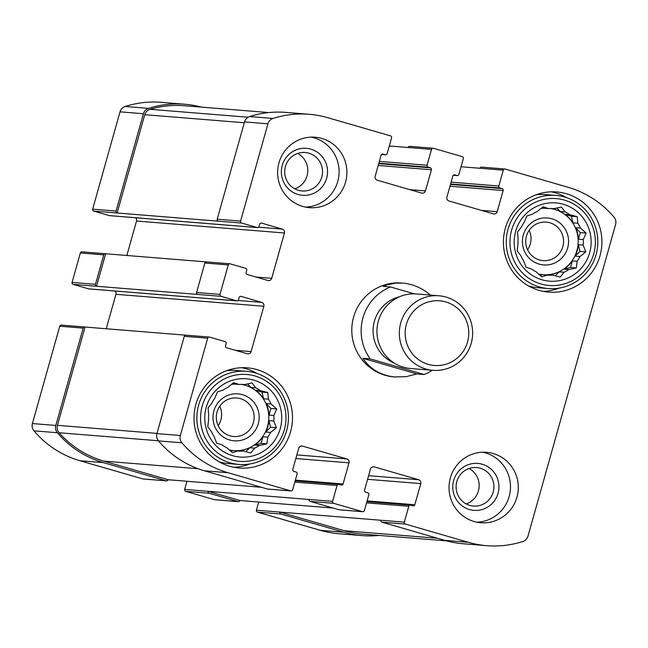 <?xml version="1.0" encoding="UTF-8"?>
<svg xmlns="http://www.w3.org/2000/svg" width="648" height="648" viewBox="0 0 648 648"><rect width="100%" height="100%" fill="white"/><g stroke="black" fill="none" stroke-linecap="round" stroke-linejoin="round"><path stroke-width="0.97" d="M105.365 253.724L81.956 251.829A1.571 1.539 94.6 0 0 80.352 252.963L72.066 282.423L95.475 284.318L103.753 254.858A1.571 1.539 94.6 0 1 105.656 253.773L206.169 261.897M95.475 284.318A1.571 1.539 94.6 0 0 96.528 286.254L221.049 296.322L236.585 300.818A1.571 1.539 94.6 0 0 238.488 299.732L239.12 297.473A1.571 1.539 94.6 0 1 241.032 296.387L261.735 302.381A3.143 3.078 94.6 0 1 263.849 306.261L251.108 351.581A3.143 3.078 94.6 0 1 247.301 353.751L226.589 347.749A1.571 1.539 94.6 0 1 225.536 345.813L226.176 343.545A1.571 1.539 94.6 0 0 225.115 341.609L209.588 337.106A1.571 1.539 94.6 0 0 207.684 338.191L180.322 435.513A7.849 7.695 94.6 0 0 181.894 442.795A97.37 95.41 94.6 0 0 227.869 472.684L290.741 490.892A1.571 1.539 94.6 0 0 292.645 489.807L297.108 473.947A1.571 1.539 94.6 0 0 296.047 472.003L293.828 471.363A1.571 1.539 94.6 0 1 292.774 469.419L298.72 448.27A3.143 3.078 94.6 0 1 302.527 446.108L346.907 458.954A3.143 3.078 94.6 0 1 349.021 462.834L343.076 483.983A1.571 1.539 94.6 0 1 341.172 485.069L338.953 484.429A1.571 1.539 94.6 0 0 337.049 485.506L332.586 501.374A1.571 1.539 94.6 0 0 333.647 503.31L362.491 511.661A1.571 1.539 94.6 0 0 364.395 510.575L368.858 494.716A1.571 1.539 94.6 0 0 367.797 492.78L365.577 492.132A1.571 1.539 94.6 0 1 364.524 490.196L370.47 469.047A3.143 3.078 94.6 0 1 374.277 466.884L418.657 479.731A3.143 3.078 94.6 0 1 420.771 483.611L414.825 504.76A1.571 1.539 94.6 0 1 412.922 505.837L410.702 505.197A1.571 1.539 94.6 0 0 408.799 506.282L404.336 522.142A1.571 1.539 94.6 0 0 405.397 524.078L468.269 542.287A97.37 95.41 94.6 0 0 486.753 545.673A97.37 95.41 94.6 0 0 522.863 541.509A7.849 7.695 94.6 0 0 527.982 536.163L615.6 224.443A7.849 7.695 94.6 0 0 614.037 217.161A97.37 95.41 94.6 0 0 568.061 187.272L505.181 169.071A1.571 1.539 94.6 0 0 503.277 170.149L498.822 186.017A1.571 1.539 94.6 0 0 499.875 187.952L502.095 188.592A1.571 1.539 94.6 0 1 503.148 190.536L497.202 211.685A3.143 3.078 94.6 0 1 493.395 213.848L449.015 201.002A3.143 3.078 94.6 0 1 446.909 197.122L452.847 175.973A1.571 1.539 94.6 0 1 454.758 174.887L456.97 175.535A1.571 1.539 94.6 0 0 458.881 174.45L463.336 158.59A1.571 1.539 94.6 0 0 462.283 156.646L433.431 148.295A1.571 1.539 94.6 0 0 431.528 149.38L427.073 165.24A1.571 1.539 94.6 0 0 428.125 167.176L430.345 167.824A1.571 1.539 94.6 0 1 431.398 169.76L425.453 190.909A3.143 3.078 94.6 0 1 421.645 193.072L377.266 180.225A3.143 3.078 94.6 0 1 375.151 176.345L381.097 155.196A1.571 1.539 94.6 0 1 383 154.119L385.22 154.759A1.571 1.539 94.6 0 0 387.123 153.673L391.586 137.813A1.571 1.539 94.6 0 0 390.533 135.877L327.661 117.669A97.37 95.41 94.6 0 0 309.177 114.283A97.37 95.41 94.6 0 0 273.059 118.446A7.849 7.695 94.6 0 0 267.948 123.792L240.586 221.114A1.571 1.539 94.6 0 0 241.647 223.05L257.175 227.553A1.571 1.539 94.6 0 0 259.079 226.468L259.718 224.2A1.571 1.539 94.6 0 1 261.622 223.114L282.334 229.117A3.143 3.078 94.6 0 1 284.448 232.996L271.706 278.316A3.143 3.078 94.6 0 1 267.899 280.479L247.188 274.485A1.571 1.539 94.6 0 1 246.127 272.541L246.767 270.281A1.571 1.539 94.6 0 0 245.714 268.337L230.178 263.841A1.571 1.539 94.6 0 0 228.274 264.927L219.996 294.378A1.571 1.539 94.6 0 0 221.049 296.322M72.066 282.423A1.571 1.539 94.6 0 0 73.127 284.367L88.655 288.862A1.571 1.539 94.6 0 0 88.954 288.919L236.885 300.875M185.579 335.17L85.066 327.046A1.571 1.539 94.6 0 0 83.163 328.131L55.809 425.444A7.849 7.695 94.6 0 0 57.372 432.734A97.37 95.41 94.6 0 0 103.348 462.623L166.22 480.824A1.571 1.539 94.6 0 0 168.124 479.739L261.411 487.28M84.767 326.989L61.358 325.102A1.571 1.539 94.6 0 0 59.754 326.236L32.4 423.557A7.849 7.695 94.6 0 0 33.963 430.839A97.37 95.41 94.6 0 0 79.939 460.728L142.819 478.929A1.571 1.539 94.6 0 0 143.111 478.985L166.52 480.881M186.956 481.262L184.664 489.41L208.073 491.305A1.571 1.539 94.6 0 0 209.126 493.241L237.97 501.593A1.571 1.539 94.6 0 0 239.873 500.515L333.161 508.056M184.664 489.41A1.571 1.539 94.6 0 0 185.717 491.354L214.569 499.705A1.571 1.539 94.6 0 0 214.869 499.762L238.27 501.649M258.706 502.038L256.414 510.187L279.823 512.082A1.571 1.539 94.6 0 0 280.876 514.018L343.748 532.219A97.37 95.41 94.6 0 0 362.232 535.604A97.37 95.41 94.6 0 0 379.202 535.434M256.414 510.187A1.571 1.539 94.6 0 0 257.467 512.123L320.339 530.331A97.37 95.41 94.6 0 0 338.823 533.717L362.232 535.604M201.382 107.114A97.37 95.41 94.6 0 0 184.656 104.223A97.37 95.41 94.6 0 0 148.546 108.378A7.849 7.695 94.6 0 0 143.427 113.732L116.073 211.046A1.571 1.539 94.6 0 0 117.126 212.989L241.647 223.05M184.656 104.223L161.247 102.327A97.37 95.41 94.6 0 0 125.137 106.491A7.849 7.695 94.6 0 0 120.018 111.837L92.664 209.158A1.571 1.539 94.6 0 0 93.717 211.094L109.253 215.59A1.571 1.539 94.6 0 0 109.553 215.646L257.475 227.602M197.64 294.427A1.571 1.539 94.6 0 1 196.587 292.491L204.865 263.031L228.274 264.927M106.24 328.755L115.927 294.305A3.143 3.078 94.6 0 0 114.915 291.017M209.288 337.057L185.879 335.162A1.571 1.539 94.6 0 0 184.275 336.304L207.684 338.191M291.041 490.941L267.632 489.054A1.571 1.539 94.6 0 1 267.332 488.997L204.46 470.796A97.37 95.41 94.6 0 1 158.485 440.907A7.849 7.695 94.6 0 1 156.921 433.617L184.275 336.304M239.873 500.515L208.073 491.305L309.185 499.478A1.571 1.539 94.6 0 0 310.238 501.414L333.647 503.31M362.791 511.718L339.382 509.822A1.571 1.539 94.6 0 1 339.082 509.765L310.238 501.414M446.618 540.886L362.653 534.098A97.37 95.41 94.6 0 1 344.169 530.712L279.823 512.082L380.935 520.255A1.571 1.539 94.6 0 0 381.988 522.191L405.397 524.078M486.753 545.673L463.344 543.777A97.37 95.41 94.6 0 1 444.86 540.392L381.988 522.191M504.889 169.015L481.48 167.119A1.571 1.539 94.6 0 0 479.876 168.261L461.044 166.739M433.131 148.238L409.73 146.351A1.571 1.539 94.6 0 0 408.127 147.485L389.294 145.962M309.177 114.283L285.768 112.396A97.37 95.41 94.6 0 0 249.658 116.551A7.849 7.695 94.6 0 0 244.539 121.905L267.948 123.792M218.238 221.162A1.571 1.539 94.6 0 1 217.185 219.218L244.539 121.905M126.838 255.49L136.517 221.033A3.143 3.078 94.6 0 0 135.513 217.744M229.878 263.785L206.477 261.897A1.571 1.539 94.6 0 0 204.865 263.031M345.554 182.072A35.332 34.628 94.6 0 0 315.114 137.214A35.332 34.628 94.6 0 0 278.98 162.794A35.332 34.628 94.6 0 0 309.42 207.652A35.332 34.628 94.6 0 0 345.554 182.072M516.95 497.162A35.332 34.628 94.6 0 0 486.51 452.304A35.332 34.628 94.6 0 0 450.376 477.884A35.332 34.628 94.6 0 0 480.816 522.742A35.332 34.628 94.6 0 0 516.95 497.162M195.923 404.214A50.252 49.248 -85.4 0 1 247.309 367.829A50.252 49.248 -85.4 0 1 292.345 421.889A50.252 49.248 -85.4 0 1 239.209 468.01A50.252 49.248 -85.4 0 1 195.923 404.214M505.327 228.331A50.252 49.248 -85.4 0 1 556.713 191.946A50.252 49.248 -85.4 0 1 601.749 246.005A50.252 49.248 -85.4 0 1 548.613 292.127A50.252 49.248 -85.4 0 1 505.327 228.331M430.434 295.083C422.132 288.02 412.906 284.026 402.781 283.103L401.76 283.022A47.11 46.17 94.6 0 0 353.581 317.131A47.11 46.17 94.6 0 0 394.17 376.942L406.077 376.674L416.875 373.928L424.205 374.528L370.219 358.895L362.888 358.304C370.381 369.36 381.146 375.605 395.183 377.023M105.656 253.773L96.528 286.254L73.127 284.367M268.799 112.566L184.234 105.729A97.37 95.41 94.6 0 0 150.02 109.301A7.849 7.695 94.6 0 0 144.755 114.696L117.126 212.989L93.717 211.094M85.066 327.046L57.437 425.331A7.849 7.695 94.6 0 0 59.106 432.743A97.37 95.41 94.6 0 0 103.769 461.109L168.124 479.739M551.229 191.816A50.252 49.248 -85.4 0 1 566.425 197.583M559.103 288.117A50.252 49.248 -85.4 0 1 543.178 291.373M535.92 194.837A46.721 45.781 -85.4 0 1 545.503 194.586L555.806 195.413A46.721 45.781 -85.4 0 1 597.675 245.673A46.721 45.781 -85.4 0 1 548.273 288.554A46.721 45.781 -85.4 0 1 508.032 229.238A46.721 45.781 -85.4 0 1 555.806 195.413M548.273 288.554L537.978 287.72A46.721 45.781 -85.4 0 1 528.557 285.93M515.678 231.328A39.261 38.475 -85.4 0 1 580.349 214.682A39.261 38.475 -85.4 0 1 561.962 280.098A39.261 38.475 -85.4 0 1 515.678 231.328M511.612 230.145A43.578 42.703 -85.4 0 1 583.394 211.669A43.578 42.703 -85.4 0 1 562.982 284.286A43.578 42.703 -85.4 0 1 511.612 230.145M568.798 269.56L563.963 269.171L570.483 267.486L576.315 267.964L568.798 269.56A33.372 32.7 -85.4 0 1 564.06 272.249L560.22 277.109L552.768 275.157A33.372 32.7 -85.4 0 1 547.949 275.133A33.372 32.7 -85.4 0 1 547.349 275.076L541.825 276.842L536.163 271.844A33.372 32.7 -85.4 0 1 531.522 269.009L526.063 267.219L523.438 260.488A33.372 32.7 -85.4 0 1 520.814 255.668L517.145 250.833L518.003 244.15A33.372 32.7 -85.4 0 1 518.1 238.626L517.469 232.057L521.308 227.205A33.372 32.7 -85.4 0 1 524.102 222.458L526.954 215.938L532.478 214.18A33.372 32.7 -85.4 0 1 537.208 211.491L543.048 206.793L548.508 208.583A33.372 32.7 -85.4 0 1 553.327 208.607A33.372 32.7 -85.4 0 1 553.927 208.664L552.728 208.567M576.315 267.964L577.174 261.282L572.338 260.893A33.372 32.7 94.6 0 1 563.963 269.171M579.968 256.535L575.124 256.146L579.96 251.367L585.8 251.845L579.968 256.535A33.372 32.7 -85.4 0 1 577.174 261.282M585.8 251.845L583.176 245.114L578.34 244.725A33.372 32.7 94.6 0 1 575.124 256.146M583.273 239.59L578.437 239.201L580.292 232.6L586.124 233.069L583.273 239.59A33.372 32.7 -85.4 0 1 583.176 245.114M586.124 233.069L580.462 228.072L575.626 227.683A33.372 32.7 94.6 0 1 578.437 239.201M577.838 223.252L572.994 222.855L571.374 216.213L577.206 216.683L577.838 223.252A33.372 32.7 -85.4 0 1 580.462 228.072M577.206 216.683L569.754 214.731L564.918 214.342A33.372 32.7 94.6 0 1 572.994 222.855M553.927 208.664L561.443 207.06L565.113 211.896A33.372 32.7 -85.4 0 1 569.754 214.731M550.743 208.502A33.372 32.7 -85.4 0 1 577.984 245.098A33.372 32.7 -85.4 0 1 543.397 274.76M548.508 208.583L543.672 208.186A33.372 32.7 94.6 0 0 540.861 208.51M565.113 211.896L560.269 211.507A33.372 32.7 94.6 0 0 550.897 208.502M564.06 272.249L559.224 271.86A33.372 32.7 94.6 0 1 547.933 274.768L552.768 275.157M547.349 275.076L542.514 274.687A33.372 32.7 94.6 0 1 538.634 274.064M523.292 235.03A23.555 23.085 -85.4 0 1 562.1 225.042A23.555 23.085 -85.4 0 1 551.067 264.287A23.555 23.085 -85.4 0 1 523.292 235.03M526.46 236.123A19.302 18.914 -85.4 0 1 563.501 242.911A19.302 18.914 -85.4 0 1 543.089 260.626A19.302 18.914 -85.4 0 1 526.46 236.123M529.157 230.348A19.302 18.914 -85.4 0 1 527.585 249.788M241.826 367.7A50.252 49.248 -85.4 0 1 257.021 373.475M249.699 464A50.252 49.248 -85.4 0 1 233.774 467.265M226.517 370.721A46.721 45.781 -85.4 0 1 236.099 370.47L246.402 371.304A46.721 45.781 -85.4 0 1 288.271 421.565A46.721 45.781 -85.4 0 1 238.869 464.438A46.721 45.781 -85.4 0 1 198.628 405.13A46.721 45.781 -85.4 0 1 246.402 371.304M238.869 464.438L228.574 463.612A46.721 45.781 -85.4 0 1 219.154 461.822M206.275 407.211A39.261 38.475 -85.4 0 1 270.945 390.566A39.261 38.475 -85.4 0 1 252.558 455.981A39.261 38.475 -85.4 0 1 206.275 407.211M202.208 406.037A43.578 42.703 -85.4 0 1 273.991 387.561A43.578 42.703 -85.4 0 1 253.579 460.169A43.578 42.703 -85.4 0 1 202.208 406.037M259.394 445.451L254.559 445.055L261.079 443.378L266.911 443.848L259.394 445.451A33.372 32.7 -85.4 0 1 254.656 448.141L250.816 453.001L243.365 451.049A33.372 32.7 -85.4 0 1 238.545 451.024A33.372 32.7 -85.4 0 1 237.946 450.968L232.421 452.725L226.76 447.728A33.372 32.7 -85.4 0 1 222.118 444.901L216.659 443.111L214.034 436.379A33.372 32.7 -85.4 0 1 211.41 431.552L207.741 426.716L208.599 420.042A33.372 32.7 -85.4 0 1 208.696 414.518L208.065 407.948L211.904 403.088A33.372 32.7 -85.4 0 1 214.699 398.342L217.55 391.829L223.074 390.072A33.372 32.7 -85.4 0 1 227.813 387.374L233.644 382.676L239.104 384.466A33.372 32.7 -85.4 0 1 243.923 384.499A33.372 32.7 -85.4 0 1 244.523 384.548L243.324 384.45M266.911 443.848L267.77 437.173L262.934 436.784A33.372 32.7 94.6 0 1 254.559 445.055M270.564 432.427L265.721 432.038L270.556 427.259L276.396 427.729L270.564 432.427A33.372 32.7 -85.4 0 1 267.77 437.173M276.396 427.729L273.772 421.006L268.936 420.609A33.372 32.7 94.6 0 1 265.721 432.038M273.869 415.473L269.033 415.085L270.888 408.491L276.72 408.961L273.869 415.473A33.372 32.7 -85.4 0 1 273.772 421.006M276.72 408.961L271.058 403.963L266.223 403.574A33.372 32.7 94.6 0 1 269.033 415.085M268.434 399.136L263.59 398.747L261.97 392.097L267.802 392.575L268.434 399.136A33.372 32.7 -85.4 0 1 271.058 403.963M267.802 392.575L260.35 390.623L255.514 390.226A33.372 32.7 94.6 0 1 263.59 398.747M244.523 384.548L252.04 382.952L255.709 387.788A33.372 32.7 -85.4 0 1 260.35 390.623M241.34 384.394A33.372 32.7 -85.4 0 1 268.58 420.989A33.372 32.7 -85.4 0 1 233.993 450.652M239.104 384.466L234.268 384.078A33.372 32.7 94.6 0 0 231.458 384.402M255.709 387.788L250.865 387.399A33.372 32.7 94.6 0 0 241.493 384.394M254.656 448.141L249.82 447.752A33.372 32.7 94.6 0 1 238.529 450.66L243.365 451.049M237.946 450.968L233.11 450.579A33.372 32.7 94.6 0 1 229.23 449.947M213.889 410.921A23.555 23.085 -85.4 0 1 252.696 400.934A23.555 23.085 -85.4 0 1 241.664 440.178A23.555 23.085 -85.4 0 1 213.889 410.921M217.056 412.007A19.302 18.914 -85.4 0 1 254.097 418.802A19.302 18.914 -85.4 0 1 233.685 436.517A19.302 18.914 -85.4 0 1 217.056 412.007M219.753 406.239A19.302 18.914 -85.4 0 1 218.182 425.679M482.59 452.215A35.332 34.628 -85.4 0 1 510.373 489.677A35.332 34.628 -85.4 0 1 476.928 522.199M453.665 480.468A23.555 23.085 -85.4 0 1 492.472 470.48A23.555 23.085 -85.4 0 1 481.44 509.725A23.555 23.085 -85.4 0 1 453.665 480.468M456.832 481.561A19.302 18.914 -85.4 0 1 493.873 488.349A19.302 18.914 -85.4 0 1 473.461 506.064A19.302 18.914 -85.4 0 1 456.832 481.561M469.063 468.52A19.302 18.914 -85.4 0 1 466.204 503.933M311.194 137.125A35.332 34.628 -85.4 0 1 338.977 174.596A35.332 34.628 -85.4 0 1 305.532 207.117M282.269 165.378A23.555 23.085 -85.4 0 1 321.076 155.39A23.555 23.085 -85.4 0 1 310.044 194.643A23.555 23.085 -85.4 0 1 282.269 165.378M285.436 166.471A19.302 18.914 -85.4 0 1 322.469 173.259A19.302 18.914 -85.4 0 1 302.065 190.974A19.302 18.914 -85.4 0 1 285.436 166.471M297.667 153.43A19.302 18.914 -85.4 0 1 294.808 188.843M270.556 427.259L268.936 420.609M261.079 443.378L262.934 436.784M245.819 451.697L249.82 447.752M230.664 451.21L233.11 450.579M234.268 384.078L232.502 383.567M250.865 387.399L247.544 383.891M261.97 392.097L255.514 390.226M270.888 408.491L266.223 403.574M579.96 251.367L578.34 244.725M570.483 267.486L572.338 260.893M555.223 275.813L559.224 271.86M540.067 275.319L542.514 274.687M543.672 208.186L541.906 207.684M560.269 211.507L556.948 208.008M571.374 216.213L564.918 214.342M580.292 232.6L575.626 227.683M432.305 370.275A47.11 46.17 -85.4 0 1 424.205 374.528M370.219 358.895A47.11 46.17 -85.4 0 1 390.444 286.942L383.106 286.351L387.083 284.845L395.499 283.136L402.781 283.103M390.444 286.942L414.299 293.852M467.54 341.982A32.449 31.801 -85.4 0 1 414.088 355.744A32.449 31.801 -85.4 0 1 429.284 301.676A32.449 31.801 -85.4 0 1 467.54 341.982M471.218 343.254A37.398 36.644 -85.4 0 1 432.977 370.324A37.398 36.644 -85.4 0 1 399.46 330.099A37.398 36.644 -85.4 0 1 439.004 295.78A37.398 36.644 -85.4 0 1 471.218 343.254M432.977 370.324L410.565 368.518A37.398 36.644 -85.4 0 1 377.055 328.285A37.398 36.644 -85.4 0 1 416.591 293.965L439.004 295.78M362.888 358.304L416.875 373.928M80.352 252.963L103.753 254.858M59.754 326.236L83.163 328.131M32.4 423.557L55.809 425.444M33.963 430.839L57.372 432.734M79.939 460.728L103.348 462.623M142.819 478.929L166.22 480.824M185.717 491.354L209.126 493.241M214.569 499.705L237.97 501.593M257.467 512.123L280.876 514.018M320.339 530.331L343.748 532.219M125.137 106.491L148.546 108.378M120.018 111.837L143.427 113.732M92.664 209.158L116.073 211.046M196.587 292.491L219.996 294.378M88.655 288.862L236.585 300.818M240.424 296.339L241.032 296.387M238.043 300.469L261.735 302.381M115.927 294.305L263.849 306.261M235.451 350.317L251.108 351.581M156.921 433.617L180.322 435.513M158.485 440.907L181.894 442.795M204.46 470.796L227.869 472.684M267.332 488.997L290.741 490.892M301.328 446.01L302.527 446.108M296.857 454.912L346.907 458.954M295.836 458.541L349.021 462.834M295.366 480.128L343.076 483.983M294.816 482.096L337.049 485.506M309.185 499.478L332.586 501.374M339.082 509.765L362.491 511.661M373.078 466.787L374.277 466.884M368.607 475.689L418.657 479.731M367.586 479.309L420.771 483.611M367.116 500.904L414.825 504.76M366.566 502.864L408.799 506.282M380.935 520.255L404.336 522.142M444.86 540.392L468.269 542.287M479.876 168.261L503.277 170.149M451.113 182.153L498.822 186.017M450.603 183.967L499.875 187.952M450.473 184.421L502.095 188.592M449.963 186.235L503.148 190.536M481.545 210.414L497.202 211.685M454.151 174.839L454.758 174.887M453.3 175.235L456.97 175.535M408.127 147.485L431.528 149.38M379.364 161.384L427.073 165.24M378.853 163.199L428.125 167.176M378.724 163.652L430.345 167.824M378.213 165.459L431.398 169.76M409.795 189.645L425.453 190.909M382.401 154.07L383 154.119M381.551 154.459L385.22 154.759M249.658 116.551L273.059 118.446M217.185 219.218L240.586 221.114M109.253 215.59L257.175 227.553M261.023 223.066L261.622 223.114M258.633 227.197L282.334 229.117M136.517 221.033L284.448 232.996M256.049 277.044L271.706 278.316M150.02 109.301L248.127 117.231M144.755 114.696L244.304 122.747M344.169 530.712L437.457 538.253M103.769 461.109L198.207 468.747M57.437 425.331L156.986 433.382M59.106 432.743L158.371 440.762M394.227 363.058A34.943 34.239 -85.4 0 1 373.191 327.977A34.943 34.239 -85.4 0 1 399.589 296.727M295.164 480.857L338.653 484.372M366.914 501.625L410.403 505.14M453.268 175.26L457.269 175.584M381.518 154.491L385.519 154.815"/></g></svg>
